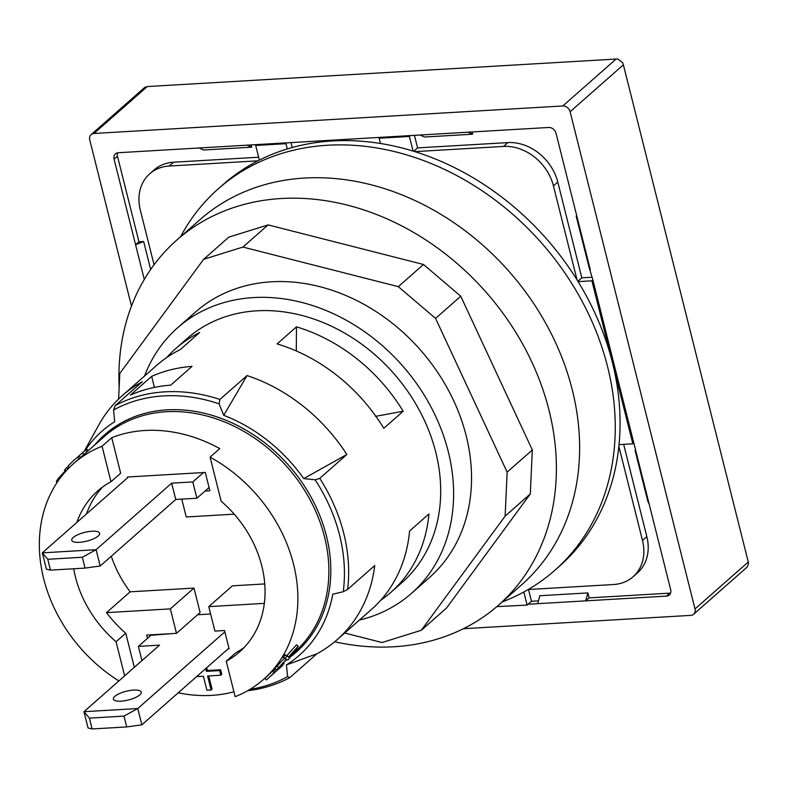 <?xml version="1.0" encoding="UTF-8"?>
<svg xmlns="http://www.w3.org/2000/svg" width="788" height="788" viewBox="0 0 788 788"><rect width="100%" height="100%" fill="white"/><g stroke="black" fill="none" stroke-linecap="round" stroke-linejoin="round"><path stroke-width="1.18" d="M592.182 277.218L581.83 277.829L557.776 182.058A45.34 36.819 -131.4 0 0 507.896 142.598L417.591 147.898L414.439 135.349M576.826 216.089L576.195 216.129L588.991 267.063L592.871 279.957L591.896 280.804L578.096 281.621A254.357 206.564 -131.4 0 0 577.052 279.917L553.432 185.889A45.34 36.819 -131.4 0 0 503.552 146.42L414.872 151.631A254.357 206.564 -131.4 0 0 413.079 151.069L409.405 136.442L379.146 138.215L380.466 143.485A254.357 206.564 -131.4 0 0 287.275 148.952L285.955 143.682L286.921 142.835L380.111 137.368L379.146 138.215M409.405 136.442L410.371 135.585L419.984 135.024L424.604 137.023L472.642 134.206L472.081 131.97M258.641 157.226L173.567 162.22A45.34 36.819 -131.4 0 0 154.093 169.952L149.75 173.784A45.34 36.819 -131.4 0 0 140.323 210.13L154.054 264.788M150.685 269.486L143.652 241.512L135.585 244.763L114.083 159.176A6.639 5.388 -131.4 0 1 115.462 153.857A6.639 5.388 -131.4 0 1 118.318 152.724L199.019 147.996L203.649 149.996L251.677 147.179L251.116 144.933M143.652 241.512L138.964 241.788L117.461 156.201A6.639 5.388 48.6 0 1 117.56 152.823M528.206 589.523L613.596 584.519A45.34 36.819 -131.4 0 0 633.06 576.777L637.413 572.945A45.34 36.819 -131.4 0 0 646.84 536.608L623.663 444.353M538.45 600.86L531.467 601.274L528.512 589.513M670.568 593.049A6.639 5.388 48.6 0 1 669.81 593.147L589.109 597.885L587.868 592.911L539.829 595.728L537.702 603.677L528.088 604.248L527.123 605.095L523.833 591.995M635.68 450.421L635.059 450.45L647.854 501.395L649.164 504.093L670.667 589.67A6.639 5.388 -131.4 0 1 669.288 594.989A6.639 5.388 -131.4 0 1 666.431 596.122L537.702 603.677M292.22 147.523L290.989 142.598M496.804 606.632L527.123 605.095M589.109 597.885L585.73 600.86L587.868 592.911M531.467 601.274L528.088 604.248M633.06 576.777A45.34 36.819 -131.4 0 0 642.486 540.43L618.866 446.392A254.357 206.564 -131.4 0 0 619.043 444.629L632.843 443.821L633.808 442.964L636.369 453.149L635.059 450.45M144.303 279.454L135.585 244.763L138.964 241.788M251.677 147.179L247.048 145.169L256.661 144.608L255.686 145.465L259.37 160.092A254.357 206.564 -131.4 0 0 257.893 160.841L169.223 166.041A45.34 36.819 -131.4 0 0 149.75 173.784M199.019 147.996L247.048 145.169M472.642 134.206L468.013 132.207L548.714 127.469A6.639 5.388 -131.4 0 1 556.013 133.241L577.515 218.828L576.195 216.129M577.515 218.828L590.31 269.762M577.899 281.286L581.83 277.829M344.701 633.02L382.013 642.525L421.294 630.282L505.118 516.13L507.137 472.14L435.567 318.401L398.304 286.655L242.911 247.068L203.629 259.311L119.796 373.463L118.624 399.004M359.387 620.077A176.945 143.692 -131.4 0 0 411.474 593.374L429.391 577.594A176.945 143.692 -131.4 0 0 448.648 390.651A176.945 143.692 -131.4 0 0 271.515 281.789A176.945 143.692 -131.4 0 0 195.523 311.999L177.605 327.778A176.945 143.692 -131.4 0 0 144.519 376.063M242.911 247.068L268.097 224.895L228.806 237.139L203.629 259.311M421.294 630.282L446.481 608.1L530.304 493.948L532.324 449.968L460.753 296.229L423.491 264.482L268.097 224.895M505.118 516.13L530.304 493.948M507.137 472.14L532.324 449.968M435.567 318.401L460.753 296.229M398.304 286.655L423.491 264.482M119.155 387.322A243.305 197.581 48.6 0 1 176.857 240.015A243.305 197.581 48.6 0 1 531.851 362.086A243.305 197.581 48.6 0 1 498.43 605.223A243.305 197.581 48.6 0 1 334.703 641.767M498.43 605.223L521.676 584.745A243.305 197.581 -131.4 0 0 555.097 341.618A243.305 197.581 -131.4 0 0 200.103 219.547L176.857 240.015M618.866 446.392A254.357 206.564 48.6 0 1 559.5 566.178L554.654 570.443A254.357 206.564 -131.4 0 0 541.592 243.039A254.357 206.564 -131.4 0 0 218.463 188.647A254.357 206.564 -131.4 0 0 180.56 236.755M578.096 281.621A254.357 206.564 48.6 0 1 612.375 362.313A254.357 206.564 48.6 0 1 619.043 444.629M414.872 151.631A254.357 206.564 48.6 0 1 577.052 279.917M380.466 143.485A254.357 206.564 48.6 0 1 413.079 151.069M259.37 160.092A254.357 206.564 48.6 0 1 287.275 148.952M218.463 188.647L223.309 184.382A254.357 206.564 48.6 0 1 257.893 160.841M502.133 601.963A254.357 206.564 -131.4 0 0 554.654 570.443M632.843 443.821L591.896 280.804M285.955 143.682L255.686 145.465M419.984 135.024L468.013 132.207M636.369 453.149L649.164 504.093M286.921 142.835L256.661 144.608M410.371 135.585L380.111 137.368M633.808 442.964L592.871 279.957M131.488 306.089L89.753 139.929A6.639 5.388 48.6 0 1 91.132 134.61A6.639 5.388 48.6 0 1 93.979 133.477L562.809 105.966A6.639 5.388 48.6 0 1 570.108 111.738L694.996 608.927A6.639 5.388 48.6 0 1 693.617 614.246A6.639 5.388 48.6 0 1 690.771 615.379L463.413 628.716M570.108 111.738L623.387 64.833L748.275 562.011L748.58 563.735L747.152 567.094L693.617 614.246M623.387 64.833L622.786 62.932L617.979 59.13L616.088 59.051L562.809 105.966M93.979 133.477L147.257 86.562L616.088 59.051M147.257 86.562L144.677 87.468L91.132 134.61M413.749 151.276L417.591 147.898M192.036 366.381L170.73 385.145A162.574 132.02 -131.4 0 0 130.335 395.133L151.651 376.369A162.574 132.02 48.6 0 1 192.036 366.381M154.418 387.401L151.651 376.369M296.288 350.956L296.485 326.853A162.574 132.02 48.6 0 1 403.161 411.247L383.786 428.308A162.574 132.02 -131.4 0 0 277.11 343.913L296.485 326.853M166.79 357.486A162.574 132.02 48.6 0 1 175.96 348.375A162.574 132.02 48.6 0 1 199.63 332.536L180.265 349.596A162.574 132.02 -131.4 0 0 156.585 365.435L122.199 395.714A162.574 132.02 48.6 0 1 142.342 381.707L115.215 405.584L113.551 410.026L114.713 421.708A149.296 121.244 -131.4 0 0 85.025 450.549M84.208 451.268L98.864 424.821A162.574 132.02 48.6 0 1 122.199 395.714M346.848 454.499L303.744 478.602A149.296 121.244 -131.4 0 0 223.733 415.315L247.058 375.561A162.574 132.02 48.6 0 1 346.848 454.499L319.731 478.385L315.121 479.803L303.744 478.602M223.733 415.315L219.084 403.84L219.931 399.437L247.058 375.561M219.931 399.437A162.574 132.02 -131.4 0 0 164.889 391.843A162.574 132.02 -131.4 0 0 115.215 405.584M337.067 639.738A162.574 132.02 48.6 0 1 316.934 653.745L286.438 664.914A149.296 121.244 -131.4 0 0 332.782 594.211L343.233 591.729L347.616 589.434L374.743 565.548A162.574 132.02 48.6 0 1 337.067 639.738L371.463 609.459A162.574 132.02 -131.4 0 0 409.583 531.014L428.958 513.953A162.574 132.02 48.6 0 1 390.828 592.399L401.969 582.588A162.574 132.02 -131.4 0 0 419.659 410.834A162.574 132.02 -131.4 0 0 256.918 310.807A162.574 132.02 -131.4 0 0 187.101 338.564L175.96 348.375M347.616 589.434A162.574 132.02 -131.4 0 0 319.731 478.385M316.934 653.745L289.807 677.631L287.6 676.596L286.438 664.914M247.688 690.712A162.574 132.02 -131.4 0 0 289.807 677.631M390.828 592.399A162.574 132.02 48.6 0 1 380.634 600.338M343.233 591.729A160.013 129.941 -131.4 0 0 315.121 479.803M219.084 403.84A160.013 129.941 -131.4 0 0 113.551 410.026M249.924 689.401A160.013 129.941 -131.4 0 0 287.6 676.596M411.474 593.374A176.945 143.692 -131.4 0 0 430.721 406.431A176.945 143.692 -131.4 0 0 253.588 297.569A176.945 143.692 -131.4 0 0 177.605 327.778M124.642 675.868L116.072 641.737A107.276 87.113 48.6 0 1 73.688 568.769M76.86 522.434A107.276 87.113 48.6 0 1 97.712 490.954A107.276 87.113 48.6 0 1 110.97 481.724L102.056 446.225A143.771 116.752 -131.4 0 0 73.599 463.561A143.771 116.752 -131.4 0 0 118.88 680.94M226.245 661.201L235.159 696.7A143.771 116.752 -131.4 0 0 263.616 679.364A143.771 116.752 -131.4 0 0 210.081 457.129L221.142 501.178A107.276 87.113 48.6 0 1 239.503 651.971A107.276 87.113 48.6 0 1 226.245 661.201L235.927 652.671A107.276 87.113 -131.4 0 0 244.152 647.48M102.056 446.225L111.738 437.695L120.662 473.194L110.97 481.724M111.738 437.695A143.771 116.752 48.6 0 1 219.763 448.599L210.081 457.129M116.072 641.737L125.755 633.217L134.334 667.337M127.646 477.715L127.469 477.006L205.284 472.436L209.894 490.776L205.038 491.062M181.762 499.119L186.254 516.977L234.223 514.16M102.755 486.905A107.276 87.113 -131.4 0 0 86.552 513.904M147.523 638.349L146.696 635.089L176.482 633.335L170.346 608.888L193.966 588.075L130.138 591.827A107.276 87.113 48.6 0 1 111.275 556.249M170.346 608.888L106.508 612.631L130.138 591.827M176.482 633.335L200.113 612.532L193.966 588.075M264.315 603.372L208.771 606.632L214.907 631.08L224.521 630.518L229.121 648.859L228.067 648.918L228.944 648.15M208.771 606.632L232.401 585.829L264.748 583.928M106.508 612.631A107.276 87.113 -131.4 0 0 125.755 633.217M233.928 691.775A143.771 116.752 48.6 0 1 211.568 695.38A143.771 116.752 48.6 0 1 178.246 692.79M206.692 667.741L207.392 670.509L220.61 669.741L221.763 674.361L220.798 675.217L219.635 670.588L206.426 671.366L205.727 668.588M208.751 675.927L212.071 689.145L211.105 690.002L207.589 675.996L220.798 675.217M289.452 656.621L294.614 652.07A143.771 116.752 -131.4 0 0 287.236 467.008A143.771 116.752 -131.4 0 0 104.597 436.266L80.366 457.601M289.294 656.778L290.063 657.487A145.977 118.545 48.6 0 1 288.014 659.871L286.665 659.615L276.381 670.105L274.795 668.569A143.771 116.752 -131.4 0 0 276.943 666.077L284.832 657.842M276.381 670.105A145.977 118.545 -131.4 0 0 278.568 667.574L286.497 659.28L283.286 657.507A143.771 116.752 -131.4 0 0 284.97 654.858L286.95 655.518L296.485 644.811L298.219 646.13A145.977 118.545 48.6 0 1 296.406 648.977L288.822 657.29L290.063 657.487M263.616 679.364L266.571 676.754A143.771 116.752 -131.4 0 0 272.5 671.071L273.682 670.027L275.239 671.593A145.977 118.545 48.6 0 1 272.431 674.42L280.223 667.554A145.977 118.545 -131.4 0 0 283.03 664.737L282.508 665.574A145.977 118.545 48.6 0 1 280.853 667.121L270.373 676.34A145.977 118.545 48.6 0 1 269.22 677.375L268.038 678.419A145.977 118.545 -131.4 0 0 274.047 672.647L275.239 671.593M273.869 670.204L275.239 669.002M79.066 458.843L77.648 457.148A145.977 118.545 -131.4 0 0 74.742 459.601L76.091 458.419A145.977 118.545 48.6 0 1 78.997 455.956L80.415 457.661L79.066 458.843A143.771 116.752 -131.4 0 0 76.209 461.266L73.599 463.561M74.742 459.601A145.977 118.545 -131.4 0 0 67.798 466.368L69.167 467.727M82.454 452.814L83.272 452.095M86.079 449.623L77.431 457.257M83.873 454.538L82.425 452.854M78.997 455.956L77.648 457.148M67.975 468.939L66.635 467.639A145.977 118.545 -131.4 0 0 64.449 470.17L65.729 471.352M59.031 479.685L57.977 478.848A145.977 118.545 -131.4 0 0 56.263 481.527L57.248 482.276M65.768 470.288L57.977 478.848M68.684 468.21L66.635 467.639M68.635 467.195L68.132 467.727M264.847 678.281L266.265 679.945A145.977 118.545 -131.4 0 0 268.038 678.419M272.5 671.071L274.047 672.647M279.602 666.894L280.223 667.554M282.38 664.077L283.03 664.737M283.365 663.063L284.094 663.801M282.449 665.505L281.956 666.027M276.943 666.077L278.568 667.574M285 658.866A145.977 118.545 -131.4 0 0 286.714 656.187L288.635 656.936L298.219 646.13M284.97 654.858L286.714 656.187M286.95 655.518L288.635 656.936M206.426 671.366L207.392 670.509M219.635 670.588L220.61 669.741M196.586 676.636L203.383 676.242L206.899 690.249L211.105 690.002M224.856 631.848L137.762 708.53L123.992 716.095L126.72 726.93L141.86 724.832L137.762 708.53L83.961 711.692L159.521 645.155L138.383 646.396L141.958 660.62M138.383 646.396L150.971 635.305L172.69 633.562M141.86 724.832L228.067 648.918M210.613 613.98L197.601 614.748M114.841 696.346A14.381 4.492 165.9 0 1 130.03 690.465A14.381 4.492 165.9 0 1 141.269 692.11A14.381 4.492 165.9 0 1 128.424 699.971A14.381 4.492 165.9 0 1 113.383 699.114A14.381 4.492 165.9 0 1 114.841 696.346M126.72 726.93L92.137 728.959L89.408 718.124L83.961 711.692L88.059 727.994L92.137 728.959M89.408 718.124L123.992 716.095M100.204 566.001L175.763 499.464L196.901 498.233L192.804 481.931L171.666 483.162L96.106 549.699L82.346 557.254L85.065 568.099L100.204 566.001L96.106 549.699L42.306 552.851L46.403 569.153L50.481 570.128L47.763 559.283L42.306 552.851L128.523 476.937M175.763 499.464L171.666 483.162M203.462 472.544L192.804 481.931M196.901 498.233L209.066 487.506M98.165 536.047A14.381 4.492 165.9 0 1 82.976 541.917A14.381 4.492 165.9 0 1 71.738 540.282A14.381 4.492 165.9 0 1 84.582 532.412A14.381 4.492 165.9 0 1 99.623 533.269A14.381 4.492 165.9 0 1 98.165 536.047M47.763 559.283L82.346 557.254M85.065 568.099L50.481 570.128M403.161 411.247L375.521 416.359M642.486 540.43L646.84 536.608M114.083 159.176L117.461 156.201M553.432 185.889L557.776 182.058M503.552 146.42L507.896 142.598M669.81 593.147L666.431 596.122M748.275 562.011L694.996 608.927M169.223 166.041L173.567 162.22M289.836 657.271A144.874 117.648 -131.4 0 0 326.429 535.929A144.874 117.648 -131.4 0 0 223.959 419.452A144.874 117.648 -131.4 0 0 94.678 445.003M87.054 451.77L85.626 450.076M86.739 449.061L88.177 450.746M79.795 455.159L86.197 449.524"/></g></svg>
